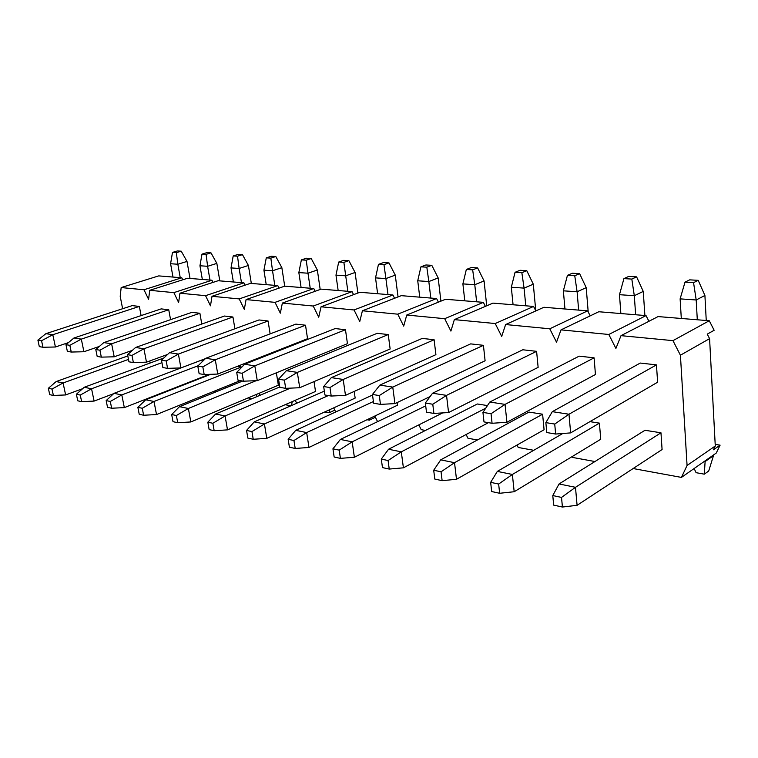<?xml version="1.0" encoding="UTF-8"?>
<svg xmlns="http://www.w3.org/2000/svg" width="758" height="758" viewBox="0 0 758 758"><rect width="100%" height="100%" fill="white"/><g stroke="black" fill="none" stroke-linecap="round" stroke-linejoin="round"><path stroke-width="1.14" d="M709.261 320.748L672.962 340.645L621.02 335.652L658.077 316.579L709.261 320.748L714.15 330.261L707.261 334.136L709.583 338.646L680.419 355.218L687.07 465.478L715.277 445.998L709.583 338.646M646.034 315.603L608.816 334.477L561.015 329.872L598.782 311.746L646.034 315.603L648.933 321.288M587.649 310.846L549.758 328.792L505.624 324.547L543.903 307.274L587.649 310.846L590.198 315.868M533.575 306.44L495.22 323.543L454.355 319.611L492.956 303.124L533.575 306.44L535.84 310.913M483.358 302.347L444.7 318.682L406.743 315.034L445.533 299.268L483.358 302.347L485.376 306.365M436.589 298.538L397.77 314.172L362.419 310.771L401.295 295.658L436.589 298.538L438.399 302.167M392.928 294.976L354.052 309.965L321.051 306.791L359.908 292.285L392.928 294.976L394.567 298.273M352.072 291.65L313.234 306.033L282.364 303.067L321.117 289.13L352.072 291.65L353.56 294.654M313.774 288.533L275.04 302.357L246.085 299.571L284.695 286.164L313.774 288.533L315.129 291.28M277.779 285.595L239.215 298.917L212.013 296.293L250.415 283.369L277.779 285.595L279.02 288.135M243.905 282.838L205.551 295.677L179.949 293.213L218.096 280.735L243.905 282.838L245.042 285.179M211.956 280.233L173.857 292.626L149.724 290.305L187.586 278.252L211.956 280.233L213.007 282.402M181.778 277.779L143.973 289.755L121.166 287.557L158.725 275.893L181.778 277.779L182.754 279.787M687.07 465.478L681.433 477.407L716.253 453.057L720.1 445.154L715.182 444.368M121.166 287.557L120.209 296.331L122.616 308.733M130.831 350.897L130.973 351.617M680.419 355.218L672.962 340.645M621.02 335.652L615.903 348.434L608.816 334.477M561.015 329.872L556.524 342.199L549.758 328.792M505.624 324.547L501.692 336.429L495.22 323.543M454.355 319.611L450.896 331.094L444.7 318.682M406.743 315.034L403.701 326.13L397.77 314.172M362.419 310.771L359.756 321.515L354.052 309.965M321.051 306.791L318.72 317.204L313.234 306.033M282.364 303.067L280.327 313.168L275.04 302.357M246.085 299.571L244.313 309.378L239.215 298.917M212.013 296.293L210.478 305.825L205.551 295.677M179.949 293.213L178.623 302.48L173.857 292.626M149.724 290.305L148.587 299.315L143.973 289.755M720.1 445.154L713.449 449.769L715.277 445.998M572.006 456.676L572.366 457.396L594.945 461.537M517.013 445.069L518.216 447.466L533.746 450.309M466.113 434.524L467.961 438.247L477.426 439.981M418.833 424.878L421.202 429.672L425.437 430.449M375.409 417.251L369.345 420.159L369.809 418.416M374.812 416.028L377.503 421.505M334.818 410.144L329.086 412.769L329.853 409.614M333.7 407.861L335.718 411.964M291.413 405.568L292.285 401.588M295.232 400.3L296.672 403.256M256.394 396.822L256.915 394.217M259.151 393.279L260.108 395.25M223.307 388.892L223.572 387.404M225.23 386.732L225.789 387.878M192.001 381.644L192.087 381.075M150.141 363.006L149.752 360.979M179.532 368.483L179.438 367.971M203.021 360.95L200.444 360.543L114.003 393.336L121.811 394.927L124.331 407.615L209.236 374.367M241.432 367.526L241.338 366.957L237.377 366.341M242.617 381.047L179.494 406.676L188.363 408.477L190.836 421.96L278.347 385.216L276.367 372.813M279.787 386.959L215.594 414.02L225.079 415.952L227.504 429.871L315.517 391.441L314.03 381.596M324.339 391.1L254.243 421.893L264.419 423.968L266.788 438.351L355.151 398.092L354.213 391.431M372.519 395.051L295.724 430.345L306.668 432.572L308.97 447.457L397.514 405.189L397.164 402.545M430.099 396.576L340.37 439.432L352.167 441.838L354.384 457.254L442.691 412.902M487.47 405.577L477.351 403.986L388.551 449.248L401.295 451.844L403.408 467.828L488.436 422.661M542.605 414.219L528.97 412.087L440.701 459.86L454.525 462.683L456.496 479.283L544.083 429.758L542.605 414.219L454.525 462.683L441.052 471.798L433.699 470.235L434.798 479.065L442.132 480.667L441.052 471.798M562.787 433.491L497.333 471.4L512.37 474.461L514.18 491.734L600.734 439.261L599.417 423.135L589.942 421.647M660.967 432.79L644.982 430.279L559.044 483.964L575.483 487.309L577.084 505.311L662.085 449.541L660.967 432.79L575.483 487.309L561.526 497.419L552.781 495.552L553.681 505.122L562.417 507.036L561.526 497.419M139.358 306.421L132.205 305.616L45.887 333.662L52.804 334.733L139.358 306.421L141.102 315.593M168.74 309.747L161.179 308.894L73.962 337.992L81.314 339.12L168.74 309.747L170.569 319.668M199.885 313.262L191.859 312.362L103.808 342.588L111.625 343.791L199.885 313.262L201.78 324.054M232.933 317.005L224.415 316.039L135.587 347.477L143.916 348.765L232.933 317.005L234.914 328.764M268.067 320.975L259.009 319.952L169.489 352.697L178.386 354.071L268.067 320.975L270.132 333.871M305.512 325.21L295.847 324.121L205.74 358.288L215.272 359.756L305.512 325.21L307.549 338.712L217.764 374.064L215.272 359.756L202.831 366.91L197.781 366.086L199.136 373.694L204.186 374.547L202.831 366.91M345.477 329.73L335.159 328.565L244.588 364.266L254.821 365.849L345.477 329.73L347.448 343.668L257.265 380.649L254.821 365.849L242.124 373.287L236.704 372.405L238.031 380.27L243.46 381.189L242.124 373.287M388.248 334.562L377.19 333.312L286.334 370.7L297.344 372.396L388.248 334.562L390.133 348.974L299.723 387.726L297.344 372.396L284.392 380.156L278.546 379.208L279.844 387.347L285.681 388.342L284.392 380.156M434.107 339.745L422.244 338.409L331.312 377.626L343.194 379.455L434.107 339.745L435.907 354.659L345.477 395.354L343.194 379.455L329.967 387.556L323.666 386.533L324.917 394.984L331.218 396.046L329.967 387.556M483.424 345.326L470.652 343.876L379.9 385.111L392.758 387.092L483.424 345.326L485.101 360.78L394.937 403.607L392.758 387.092L379.275 395.562L372.443 394.454L373.647 403.228L380.469 404.384L379.275 395.562M536.598 351.333L522.812 349.779L432.553 393.222L446.528 395.373L536.598 351.333L538.133 367.365L448.565 412.541L446.528 395.373L432.78 404.251L425.352 403.048L426.489 412.172L433.898 413.432L432.78 404.251M594.092 357.833L579.169 356.146L489.82 402.034L505.046 404.384L594.092 357.833L595.447 374.49L506.922 422.272L505.046 404.384L491.042 413.716L482.941 412.399L483.992 421.912L492.075 423.277L491.042 413.716M656.466 364.882L640.254 363.054L552.317 411.66L568.983 414.228L656.466 364.882L657.612 382.212L570.641 432.894L568.983 414.228L554.723 424.063L545.855 422.623L546.802 432.543L555.652 434.04L554.723 424.063M181.607 385.718L180.679 385.547M215.708 391.971L213.349 391.545M252.063 398.642L248.093 397.912M290.93 405.776L285.131 404.706M329.086 412.769L324.699 411.964M369.345 420.159L367.043 419.733M681.433 477.407L633.12 468.539M697.294 319.772L696.195 299.978L680.125 298.87L685.005 282.156L693.561 282.658L698.222 280.337L689.685 279.854L685.005 282.156M681.3 318.474L680.125 298.87M693.561 282.658L696.195 299.978L704.912 295.468L706.248 320.501M545.855 422.623L552.317 411.66M555.652 434.04L570.641 432.894M704.912 295.468L698.222 280.337M635.649 314.75L634.304 295.715L619.476 294.691L623.929 278.612L631.821 279.077L636.606 276.859L628.723 276.414L623.929 278.612M620.868 313.547L619.476 294.691M631.821 279.077L634.304 295.715L643.248 291.413L644.897 315.508M482.941 412.399L489.82 402.034M492.075 423.277L506.922 422.272M643.248 291.413L636.606 276.859M704.4 461.347L705.196 461.489L713.486 455.681L713.458 455.008M705.158 460.817L704.315 474.157L696.09 472.689L694.148 468.51M713.486 455.681L708.702 471.031L704.315 474.157M562.417 507.036L577.084 505.311M552.781 495.552L559.044 483.964M599.417 423.135L512.37 474.461L498.65 484.049L490.653 482.344L491.667 491.525L499.655 493.278L498.65 484.049M499.655 493.278L514.18 491.734M490.653 482.344L497.333 471.4M578.648 310.107L577.103 291.764L563.365 290.826L567.448 275.334L574.754 275.76L579.624 273.647L572.318 273.24L567.448 275.334M564.956 308.989L563.365 290.826M574.754 275.76L577.103 291.764L586.209 287.661L588.199 311.926M425.352 403.048L432.553 393.222M433.898 413.432L448.565 412.541M586.209 287.661L579.624 273.647M442.132 480.667L456.496 479.283M433.699 470.235L440.701 459.86M525.787 305.806L524.072 288.116L511.318 287.235L515.061 272.302L521.855 272.69L526.772 270.672L519.988 270.284L515.061 272.302M513.071 304.763L511.318 287.235M521.855 272.69L524.072 288.116L533.3 284.193L535.783 310.808M372.443 394.454L379.9 385.111M380.469 404.384L394.937 403.607M533.3 284.193L526.772 270.672M485.755 408.164L401.295 451.844L388.077 460.532L381.302 459.092L382.468 467.591L389.233 469.069L388.077 460.532M389.233 469.069L403.408 467.828M381.302 459.092L388.551 449.248M476.63 301.798L474.773 284.714L462.892 283.89L466.341 269.469L472.66 269.839L477.625 267.896L471.305 267.546L466.341 269.469M464.787 300.831L462.892 283.89M472.66 269.839L474.773 284.714L484.078 280.953L486.712 305.796M323.666 386.533L331.312 377.626M331.218 396.046L345.477 395.354M484.078 280.953L477.625 267.896M425.702 405.862L352.167 441.838L339.196 450.138L332.933 448.812L334.155 456.998L340.408 458.372L339.196 450.138M340.408 458.372L354.384 457.254M332.933 448.812L340.37 439.432M430.809 298.065L428.829 281.55L417.734 280.782L420.917 266.835L426.82 267.176L431.804 265.319L425.911 264.978L420.917 266.835M419.743 297.164L417.734 280.782M426.82 267.176L428.829 281.55L438.181 277.94L440.9 301.144M278.546 379.208L286.334 370.7M285.681 388.342L299.723 387.726M438.181 277.94L431.804 265.319M373.41 401.532L306.668 432.572L293.943 440.521L288.144 439.289L289.404 447.192L295.203 448.461L293.943 440.521M295.203 448.461L308.97 447.457M288.144 439.289L295.724 430.345M387.982 294.578L385.898 278.584L375.523 277.873L378.46 264.371L383.984 264.694L388.987 262.903L383.463 262.59L378.46 264.371M377.626 293.734L375.523 277.873M383.984 264.694L385.898 278.584L395.269 275.116L398.054 296.918M236.704 372.405L244.588 364.266M243.46 381.189L257.265 380.649M395.269 275.116L388.987 262.903M328.356 395.562L264.419 423.968L251.95 431.586L246.549 430.44L247.847 438.086L253.238 439.27L251.95 431.586M253.238 439.27L266.788 438.351M246.549 430.44L254.243 421.893M347.865 291.309L345.705 275.817L335.974 275.145L338.693 262.06L343.876 262.363L348.87 260.638L343.696 260.345L338.693 262.06M338.153 290.513L335.974 275.145M343.876 262.363L345.705 275.817L355.076 272.473L357.899 293.033M197.781 366.086L205.74 358.288M204.186 374.547L217.764 374.064M355.076 272.473L348.87 260.638M290.409 388.134L225.079 415.952L212.856 423.277L207.825 422.206L209.151 429.606L214.173 430.705L212.856 423.277M214.173 430.705L227.504 429.871M207.825 422.206L215.594 414.02M205.371 358.648L180.925 367.924L178.386 354.071L166.201 360.96L161.482 360.192L162.866 367.554L167.575 368.35L166.201 360.96M310.221 288.239L307.985 273.212L298.851 272.586L301.371 259.899L306.232 260.184L311.225 258.516L306.365 258.241L301.371 259.899M301.097 287.5L298.851 272.586M306.232 260.184L307.985 273.212L317.346 270L320.189 289.461M161.482 360.192L169.489 352.697M167.575 368.35L180.925 367.924M317.346 270L311.225 258.516M256.185 380.687L188.363 408.477L176.377 415.517L171.678 414.522L173.023 421.685L177.723 422.718L176.377 415.517M177.723 422.718L190.836 421.96M171.678 414.522L179.494 406.676M167.651 354.422L146.483 362.172L143.916 348.765L131.968 355.398L127.562 354.687L128.955 361.812L133.37 362.561L131.968 355.398M274.822 285.359L272.529 270.767L263.926 270.18L266.276 257.862L270.852 258.127L275.817 256.517L271.241 256.261L266.276 257.862M266.229 284.657L263.926 270.18M270.852 258.127L272.529 270.767L281.853 267.669L284.714 286.164M127.562 354.687L135.587 347.477M133.37 362.561L146.483 362.172M281.853 267.669L275.817 256.517M210.715 374.31L145.707 399.788L154.007 401.484L156.518 414.55L240.248 380.649M241.338 366.957L154.007 401.484L142.267 408.268L137.871 407.33L139.226 414.275L143.622 415.242L142.267 408.268M143.622 415.242L156.518 414.55M137.871 407.33L145.707 399.788M132.394 350.338L114.212 356.8L111.625 343.791L99.923 350.196L95.783 349.523L97.185 356.431L101.326 357.132L99.923 350.196M241.47 282.639L239.13 268.465L231.019 267.906L233.199 255.939L237.519 256.195L242.465 254.641L238.145 254.394L233.199 255.939M233.369 281.976L231.019 267.906M237.519 256.195L239.13 268.465L248.406 265.471L251.334 283.445M95.783 349.523L103.808 342.588M101.326 357.132L114.212 356.8M248.406 265.471L242.465 254.641M198.132 365.735L121.811 394.927L110.289 401.465L106.167 400.594L107.532 407.33L111.663 408.23L110.289 401.465M111.663 408.23L124.331 407.615M106.167 400.594L114.003 393.336M99.383 346.415L83.92 351.74L81.314 339.12L69.84 345.307L65.955 344.682L67.367 351.38L71.252 352.044L69.84 345.307M209.994 280.072L207.616 266.295L199.951 265.764L201.988 254.129L206.072 254.366L210.989 252.859L206.906 252.632L201.988 254.129M202.339 279.446L199.951 265.764M206.072 254.366L207.616 266.295L216.845 263.396L219.811 280.877M65.955 344.682L73.962 337.992M71.252 352.044L83.92 351.74M216.845 263.396L210.989 252.859M163.87 357.956L84.214 387.272L91.557 388.769L94.096 401.086L113.662 393.658M161.947 362.665L91.557 388.769L80.263 395.079L76.378 394.255L77.761 400.802L81.637 401.655L80.263 395.079M81.637 401.655L94.096 401.086M76.378 394.255L84.214 387.272M68.4 342.635L55.419 346.993L52.804 334.733L41.557 340.712L37.9 340.124L39.312 346.633L42.969 347.259L41.557 340.712M180.243 277.646L177.836 264.239L170.588 263.737L172.483 252.414L176.339 252.641L181.228 251.182L177.372 250.964L172.483 252.414M172.995 277.058L170.588 263.737M176.339 252.641L177.836 264.239L186.999 261.434L190.012 278.442M37.9 340.124L45.887 333.662M42.969 347.259L55.419 346.993M186.999 261.434L181.228 251.182M127.808 355.928L56.168 381.558L63.075 382.97L65.633 394.946L82.65 388.674M128.481 359.406L63.075 382.97L52.008 389.072L48.351 388.295L49.734 394.662L53.392 395.458L52.008 389.072M53.392 395.458L65.633 394.946M48.351 388.295L56.168 381.558"/></g></svg>

